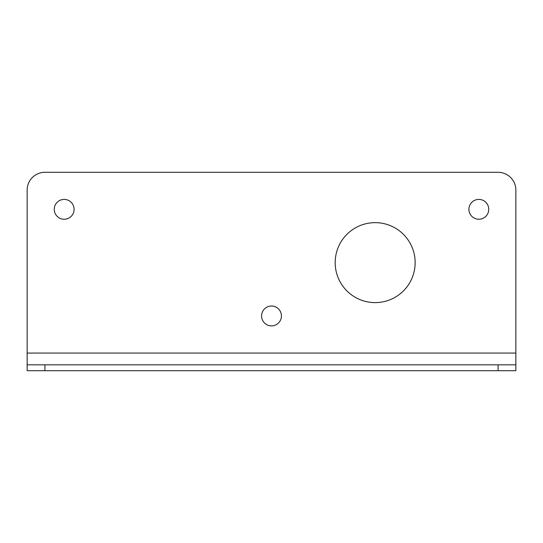 <?xml version="1.0" encoding="UTF-8"?>
<svg xmlns="http://www.w3.org/2000/svg" width="543" height="543" viewBox="0 0 543 543"><rect width="100%" height="100%" fill="white"/><g stroke="black" fill="none" stroke-linecap="round" stroke-linejoin="round"><path stroke-width="0.81" d="M515.85 353.065L515.85 370.699L27.15 370.699L27.15 190.07A17.77 17.77 0 0 1 44.92 172.301L498.08 172.301A17.77 17.77 0 0 1 515.85 190.07L515.85 353.065L27.15 353.065M488.748 209.326A9.923 9.923 0 0 1 478.824 219.25A9.923 9.923 0 0 1 468.908 209.326A9.923 9.923 0 0 1 478.824 199.403A9.923 9.923 0 0 1 488.748 209.326M281.423 315.951A9.923 9.923 0 0 1 271.5 325.875A9.923 9.923 0 0 1 261.577 315.951A9.923 9.923 0 0 1 271.5 306.028A9.923 9.923 0 0 1 281.423 315.951M74.092 209.326A9.923 9.923 0 0 1 64.176 219.25A9.923 9.923 0 0 1 54.252 209.326A9.923 9.923 0 0 1 64.176 199.403A9.923 9.923 0 0 1 74.092 209.326M375.165 302.621A39.985 39.985 0 0 0 415.151 262.636A39.985 39.985 0 0 0 375.165 222.65A39.985 39.985 0 0 0 335.18 262.636A39.985 39.985 0 0 0 375.165 302.621M515.85 364.821L27.15 364.821M498.08 370.699L498.08 364.821M44.92 370.699L44.92 364.821"/></g></svg>
